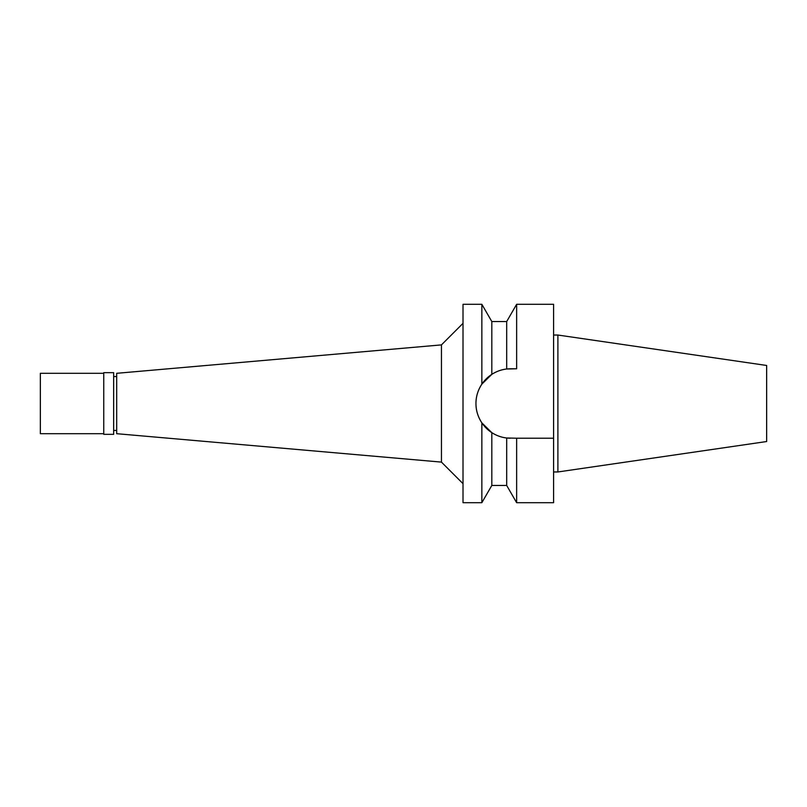 <?xml version="1.0" encoding="UTF-8"?>
<svg xmlns="http://www.w3.org/2000/svg" width="807" height="807" viewBox="0 0 807 807"><rect width="100%" height="100%" fill="white"/><g stroke="black" fill="none" stroke-linecap="round" stroke-linejoin="round"><path stroke-width="1.21" d="M557.899 335.036L557.899 471.964L766.65 441.53L766.65 365.47L557.899 335.036L553.592 335.036M557.899 471.964L553.592 471.964M516.641 502.7L506.685 485.451L506.685 437.989L516.641 438.221L516.641 502.7L553.592 502.7L553.592 304.3L516.641 304.3L516.641 368.779L506.685 369.011L506.685 321.549L516.641 304.3M506.685 437.989C501.601 437.465 496.648 435.679 491.816 432.653C496.648 435.679 501.601 437.465 506.685 437.989A34.721 34.721 0 0 1 476.019 401.503A34.721 34.721 0 0 1 510.68 368.779L516.641 368.779M510.347 438.221A34.721 34.721 0 0 1 506.826 438.009M516.641 438.221L553.592 438.221M481.85 384.142L491.816 374.347L481.85 384.142L481.85 304.3L463.016 304.3L463.016 502.7L481.85 502.7L481.85 422.858L491.816 432.653L481.85 422.858C477.865 416.705 475.898 410.249 475.959 403.5C475.898 396.751 477.865 390.295 481.85 384.142M506.685 321.549L491.816 321.549L491.816 374.347C496.648 371.321 501.601 369.535 506.685 369.011M491.816 432.653L491.816 485.451L481.85 502.7M463.016 323.335L441.449 344.892L441.449 462.108L116.692 433.692L116.692 373.308L441.449 344.892M463.016 483.665L441.449 462.108M116.692 376.546L113.666 376.546M116.692 430.454L113.666 430.454M113.666 434.337L113.666 372.663L103.75 372.663L103.75 434.337L113.666 434.337M103.75 373.308L40.35 373.308L40.35 433.692L103.75 433.692M491.816 321.549L481.85 304.3M506.685 485.451L491.816 485.451"/></g></svg>
